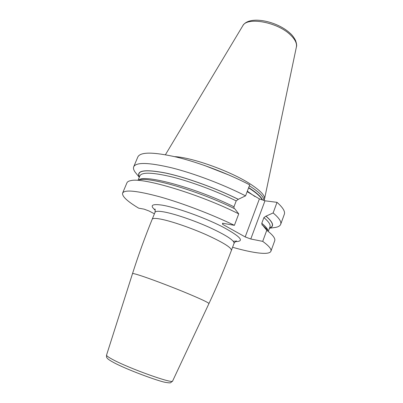<?xml version="1.0" encoding="UTF-8"?>
<svg xmlns="http://www.w3.org/2000/svg" width="403" height="403" viewBox="0 0 403 403"><rect width="100%" height="100%" fill="white"/><g stroke="black" fill="none" stroke-linecap="round" stroke-linejoin="round"><path stroke-width="0.6" d="M139.206 179.778C150.626 176.882 199.752 191.344 234.773 208.784L238.742 213.867L234.4 225.337L222.567 223.217L222.612 224.325L245.19 236.929L250.782 239.004L262.706 241.367C268.942 245.921 271.677 249.205 270.922 251.215C269.431 255.336 253.472 253.25 232.586 247.271M154.42 213.807L149.009 210.981L144.103 209.147L138.697 208.18C127.257 201.309 121.897 196.281 122.613 193.092C124.592 189.44 137.075 190.705 160.067 196.886C182.483 203.193 212.038 214.492 234.4 225.337M234.057 208.432L233.962 206.799L236.208 200.896L238.228 199.319L245.558 195.868L249.719 184.876C227.927 173.486 198.765 162.444 176.323 157.044C153.261 151.886 140.44 151.84 137.856 156.918L133.71 166.756C136.133 162.061 148.863 162.434 171.905 167.87C194.342 173.512 223.61 184.624 245.558 195.868M136.718 174.101L135.252 172.303C133.635 170.091 133.126 168.237 133.71 166.756M238.742 213.867C199.767 194.221 143.176 177.285 131.04 180.584C128.764 180.977 127.393 181.733 126.93 182.846L122.613 193.092M280.674 224.35L284.317 214.315C285.344 211.545 282.916 207.555 277.022 202.346L273.133 212.955C279.118 217.988 281.632 221.786 280.674 224.35C280.095 225.836 278.463 226.849 275.778 227.373L273.476 227.695M270.922 251.215L274.715 240.762C275.133 239.629 274.639 238.148 273.239 236.309C271.904 234.581 269.748 232.581 266.766 230.304L262.706 241.367M277.022 202.346L264.967 200.8L259.401 198.881L245.19 236.929M238.369 199.339C215.716 188.04 185.682 177.234 165.301 172.937C144.627 169.033 135.977 170.414 139.347 177.083M269.521 228.098C274.539 226.481 273.37 222.496 266.015 216.144L263.889 217.605C268.725 221.68 270.756 224.758 269.985 226.834L268.479 230.944M273.133 212.955L266.015 216.144M266.766 230.304L262.655 225.252L262.111 225.07L261.784 223.297L263.889 217.605M262.655 225.252L267.794 230.173M250.782 239.004L264.967 200.8M223.005 223.292L222.612 224.325M247.15 191.662L259.401 198.881M263.91 200.417C264.071 197.082 259.441 192.347 250.021 186.206L249.371 185.793M229.534 175.275L204.578 165.497M174.549 156.626C192.433 157.437 231.367 171.497 250.747 184.297C260.575 190.76 265.169 195.667 264.519 199.022L264.015 200.452M235.307 241.588C245.145 241.619 240.722 236.621 222.048 226.587C203.631 217.222 175.658 207.278 161.941 205.107C151.81 203.686 149.594 205.394 155.286 210.23M233.236 241.19C237.916 241.326 235.79 241.065 236.42 241.095C236.465 240.49 235.69 241.216 234.088 243.271C234.234 240.384 225.962 235.07 209.268 227.332C193.435 220.214 174.161 213.711 163.774 211.892C158.46 210.981 155.548 211.112 155.034 212.29C155.261 209.706 155.185 208.643 154.807 209.112L155.1 209.555M155.034 212.29L152.188 219.277C152.661 218.194 155.548 218.149 160.837 219.146C171.189 221.126 190.483 227.715 206.386 234.788C223.151 242.465 231.498 247.649 231.433 250.334L234.088 243.271M172.63 381.006L170.696 382.654C170.545 382.981 169.013 382.921 166.107 382.477C159.412 381.661 125.278 369.108 113.021 362.166C105.354 357.995 106.578 357.093 106.548 355.108C106.392 355.748 108.301 357.139 112.276 359.285C128.366 368.186 173.527 384.331 172.63 381.006L208.945 303.575C208.457 302.512 200.009 298.588 183.607 291.807C168.101 285.46 149.694 278.554 140.128 275.471C135.212 273.889 132.673 273.274 132.511 273.622C138.476 254.943 145.035 236.828 152.188 219.277M139.408 176.947C136.325 170.424 145.095 169.134 165.709 173.078C186.01 177.401 215.756 188.115 238.228 199.319M265.874 216.119C273.093 222.355 274.327 226.3 269.572 227.957M138.179 179.884L139.871 175.839C141.906 171.955 152.752 172.353 172.403 177.033C191.546 181.869 216.668 191.244 236.208 200.896M138.98 179.803C145.216 174.232 196.528 188.176 233.962 206.799M261.784 223.297C265.29 226.148 267.34 228.496 267.945 230.345M229.186 205.938L228.219 205.661M247.321 191.208L255.023 196.578M262.217 199.797C260.66 196.664 256.232 192.76 248.938 188.075L248.591 187.858M248.691 187.596L249.059 187.833C256.625 192.699 261.104 196.719 262.489 199.898M165.421 154.737L242.707 25.913C246.727 16.604 277.204 21.933 290.296 34.769C295.056 39.282 297.092 43.348 296.396 46.955L264.539 198.941M208.945 303.575C217.262 285.818 224.758 268.071 231.433 250.334M106.548 355.108L132.511 273.622M139.287 177.234L135.252 172.303M269.466 228.249L275.778 227.373M242.707 25.913C248.772 14.987 276.921 20.976 290.009 33.172M290.064 33.222C292.044 34.854 293.863 37.242 295.52 40.391C296.648 43.564 296.94 45.751 296.396 46.955"/></g></svg>
